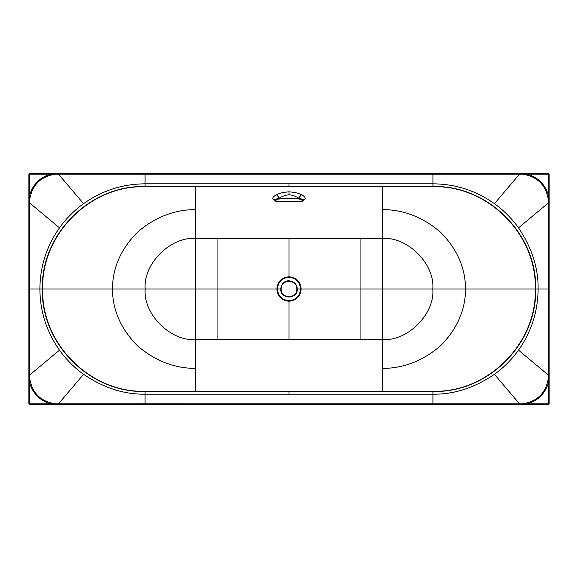 <?xml version="1.0" encoding="UTF-8"?>
<svg xmlns="http://www.w3.org/2000/svg" width="578" height="578" viewBox="0 0 578 578"><rect width="100%" height="100%" fill="white"/><g stroke="black" fill="none" stroke-linecap="round" stroke-linejoin="round"><path stroke-width="0.43" stroke-dasharray="2.89 2.17" d="M275.995 201.404L302.005 201.404"/><path stroke-width="0.87" d="M432.922 173.581L145.078 173.581L432.922 173.581L432.922 174.195L522.642 174.166C537.424 176.507 545.986 185.068 548.334 199.844L548.341 174.159L522.642 174.166L525.72 174.166L525.72 173.581L548.341 173.581L432.922 173.581L525.72 173.581M548.919 196.751L548.919 289L548.919 174.159L548.919 196.751L548.341 196.751L548.305 289L538.111 289C538.429 268.141 531.89 247.76 518.502 227.84C511.797 218.484 503.77 210.428 494.436 203.68C476.012 190.61 455.507 183.992 432.922 183.826L432.922 174.195L145.078 174.195L145.078 173.581L29.659 173.581L145.078 173.581M297.258 289C297.005 284.188 294.144 281.443 288.682 280.742C284.123 281.024 281.472 283.776 280.742 289C280.229 299.657 297.764 299.664 297.258 289L300.553 289C299.91 296.081 296.059 299.975 289 300.69C281.941 299.975 278.09 296.081 277.447 289C278.09 281.92 281.941 278.025 289 277.31C296.059 278.025 299.91 281.92 300.553 289L382.289 289L382.289 238.497L289 238.497L289 276.746C281.594 277.498 277.548 281.58 276.862 289L195.711 289L195.711 238.497C170.72 236.236 142.947 264.016 145.208 289L195.711 289L195.711 339.503C170.72 341.764 142.947 313.984 145.208 289L42.678 289C41.197 234.357 90.247 185.105 145.078 186.723L145.078 183.826L432.922 183.826L432.922 186.535C487.839 184.866 537.106 234.155 535.676 289L538.111 289C537.945 311.426 531.406 331.815 518.502 350.16C511.797 359.516 503.778 367.572 494.436 374.32C474.43 387.881 453.925 394.499 432.922 394.174L432.922 391.465C487.839 393.134 537.106 343.845 535.676 289L535.322 289C536.803 234.357 487.753 185.112 432.922 186.723L289 186.557L382.289 186.73L382.289 209.59C403.466 209.604 422.829 217.111 440.378 232.089C456.981 248.728 465.384 267.701 465.572 289L535.322 289C536.803 343.643 487.753 392.888 432.922 391.277L145.078 391.465C90.161 393.134 40.894 343.845 42.324 289L39.889 289C40.055 311.426 46.594 331.815 59.498 350.16C66.203 359.516 74.222 367.572 83.564 374.32C103.57 387.874 124.075 394.499 145.078 394.174L145.078 403.805L55.358 403.834C40.576 401.493 32.014 392.932 29.666 378.156L29.695 289L39.889 289C40.055 266.574 46.594 246.185 59.498 227.84C66.203 218.484 74.23 210.428 83.564 203.68C101.988 190.61 122.493 183.992 145.078 183.826L145.078 174.195L55.358 174.166C40.576 176.507 32.014 185.068 29.666 199.844L29.695 289L29.081 289L29.081 381.249L29.081 196.751L29.081 289M548.522 173.4L549.1 173.978L549.1 404.022L548.522 404.6L29.478 404.6L28.9 404.022L28.9 173.978L29.478 173.4L548.341 173.581A0.578 0.578 45 0 1 548.919 174.159L548.341 174.159L548.341 173.581M548.919 403.841A0.578 0.578 135 0 1 548.341 404.419L548.341 403.841L548.919 403.841L548.919 289L549.1 404.022M548.522 404.6L432.922 404.419L525.72 404.419L525.72 403.841L522.642 403.834L548.341 403.841L548.334 378.156L548.334 381.249L548.919 381.249M145.078 404.419L432.922 404.419L145.078 404.419L145.078 403.805L522.642 403.834C537.424 401.493 545.986 392.932 548.334 378.156L548.305 289L548.919 289M28.9 404.022L29.081 381.249L29.659 381.249L29.666 378.156L29.659 404.419A0.578 0.578 -135 0 1 29.081 403.841L52.28 403.834L52.28 404.419L29.659 404.419L52.28 404.419M28.9 173.978L29.081 196.751L29.081 174.159A0.578 0.578 -45 0 1 29.659 173.581L29.666 199.844L29.666 196.751L29.081 196.751M52.28 173.581L52.28 174.159L55.358 174.166L29.081 174.159M382.289 209.59L382.289 238.497C407.28 236.236 435.053 264.016 432.792 289L465.572 289C465.384 310.299 456.981 329.272 440.378 345.911C422.829 360.889 403.466 368.396 382.289 368.41L382.289 391.45L432.922 391.277M275.944 201.404L276.002 200.053L275.952 201.195L275.54 199.923L273.264 199.417L275.944 201.411M145.078 186.723L195.711 186.73L195.711 238.497L289 238.497M289 191.889L289 194.865C291.977 194.88 295.163 195.978 298.544 198.153L279.456 198.153C276.775 198.709 275.475 199.302 275.54 199.923A0.867 0.86 -0 0 0 276.002 200.053C275.142 198.066 302.858 198.066 302.005 200.053L302.46 199.923L302.056 201.404L302.46 199.923C302.525 199.294 301.225 198.709 298.544 198.153L301.485 194.699C298.248 193.023 294.086 192.084 289 191.889C284 192.069 279.839 193.009 276.508 194.699C273.17 196.498 272.086 198.066 273.264 199.417M301.485 194.699C304.83 196.491 305.914 198.066 304.736 199.417L302.056 201.411M302.46 199.923L304.736 199.417M289 194.865C286.038 194.873 282.859 195.971 279.456 198.153L276.508 194.699M302.005 200.053L302.005 201.411L275.995 201.411M289 183.826L289 186.557L145.078 186.535C90.161 184.866 40.894 234.155 42.324 289L42.678 289C41.197 343.643 90.247 392.895 145.078 391.277L195.711 391.27L195.711 368.41C174.534 368.396 155.171 360.889 137.622 345.911C121.019 329.272 112.616 310.299 112.428 289C112.616 267.701 121.019 248.728 137.622 232.089C155.171 217.111 174.534 209.604 195.711 209.59M382.289 289L382.289 339.503C407.28 341.764 435.053 313.984 432.792 289L382.289 289M281.146 289C280.633 299.122 297.367 299.122 296.854 289C297.367 278.878 280.633 278.878 281.146 289M382.289 368.41L382.289 339.503L289 339.503L289 301.254C296.406 300.502 300.452 296.42 301.138 289C300.452 281.58 296.406 277.498 289 276.746L289 277.31M195.711 368.41L195.711 339.503L289 339.503M527.519 174.159C538.082 177.432 545.025 184.368 548.341 194.952M494.436 203.68L519.514 174.173M518.502 227.84L548.327 202.979M548.341 383.048C545.025 393.64 538.082 400.568 527.519 403.841M548.327 375.021L518.502 350.16M494.436 374.32L519.514 403.827M432.922 404.419L432.922 394.174L289 394.174L289 391.443L382.289 391.45M50.481 403.841C39.918 400.568 32.975 393.632 29.659 383.048M58.486 403.827L83.564 374.32M29.673 375.021L59.498 350.16M289 394.174L145.078 394.174L145.078 391.277M29.659 194.952C32.975 184.36 39.918 177.432 50.481 174.159M29.673 202.979L59.498 227.84M58.486 174.173L83.564 203.68M382.289 186.549L432.922 186.723M195.711 186.549L289 186.73M289 391.27L195.711 391.45M217.061 339.503L217.061 238.497M289 300.69L289 301.254C281.594 300.502 277.548 296.42 276.862 289L280.742 289M360.939 339.503L360.939 238.497"/></g></svg>
